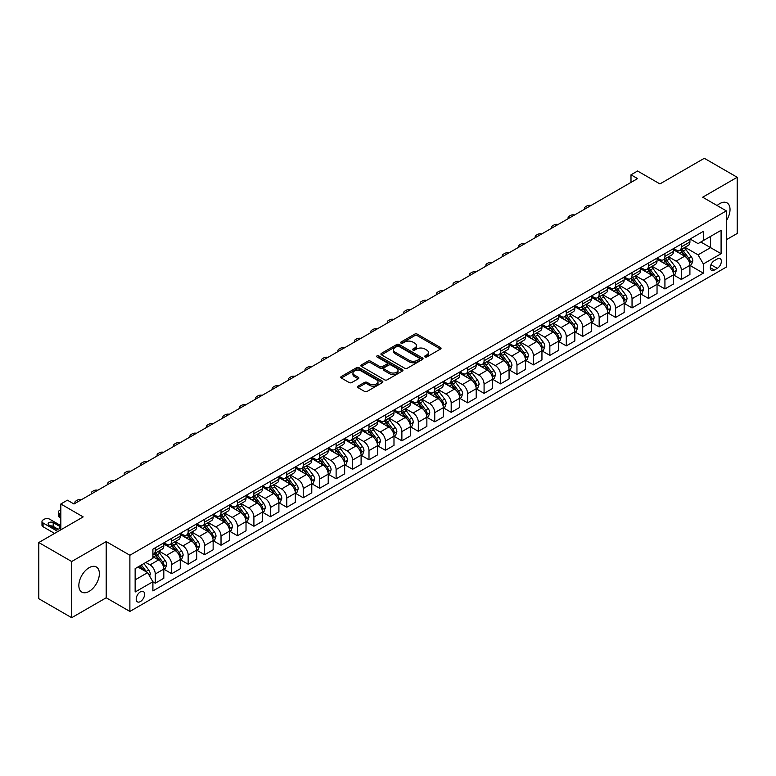 <?xml version="1.0" encoding="UTF-8"?>
<svg xmlns="http://www.w3.org/2000/svg" width="776" height="776" viewBox="0 0 776 776"><rect width="100%" height="100%" fill="white"/><g stroke="black" fill="none" stroke-linecap="round" stroke-linejoin="round"><path stroke-width="1.16" d="M424.996 356.96A1.28 0.737 0 0 0 426.8 356.96L440.516 349.045A1.824 1.057 0 0 0 441.059 348.298A1.824 1.057 0 0 0 440.516 347.551L417.284 334.136A1.824 1.057 0 0 0 414.704 334.136L400.979 342.061A1.28 0.737 0 0 0 400.61 342.575A1.28 0.737 0 0 0 400.979 343.099A1.28 0.737 0 0 0 402.792 343.099L404.568 342.08A5.839 3.376 0 0 1 412.832 342.08L414.762 343.196A5.839 3.376 0 0 1 416.479 345.582A5.839 3.376 0 0 1 414.762 347.968L412.987 348.987A1.28 0.737 0 0 0 412.619 349.51A1.28 0.737 0 0 0 412.987 350.034A1.28 0.737 0 0 0 414.801 350.034L416.576 349.006A5.839 3.376 0 0 1 424.831 349.006L426.771 350.121A5.839 3.376 0 0 1 428.478 352.508A5.839 3.376 0 0 1 426.771 354.894L424.996 355.922A1.28 0.737 0 0 0 424.618 356.446A1.28 0.737 0 0 0 424.996 356.96L424.996 355.922M89.104 591.39A14.511 8.381 120 0 0 98.591 578.605A14.511 8.381 120 0 0 96.36 566.984A14.511 8.381 120 0 0 89.104 567.702A14.511 8.381 120 0 0 79.627 580.487A14.511 8.381 120 0 0 81.858 592.107A14.511 8.381 120 0 0 89.104 591.39M726.346 220.733A14.511 8.381 120 0 0 727.025 202.875A14.511 8.381 120 0 0 719.769 203.593A14.511 8.381 120 0 0 717.102 205.543M140.407 601.565A5.956 3.434 120 0 0 144.287 596.327A5.956 3.434 120 0 0 143.376 591.554A5.956 3.434 120 0 0 140.407 591.846A5.956 3.434 120 0 0 136.518 597.093A5.956 3.434 120 0 0 137.43 601.866A5.956 3.434 120 0 0 140.407 601.565M358.027 386.167A1.824 1.057 0 0 0 357.493 386.914A1.824 1.057 0 0 0 358.027 387.651L364.545 391.414A1.824 1.057 0 0 0 367.126 391.414L382.364 382.626A1.824 1.057 0 0 0 382.898 381.879A1.824 1.057 0 0 0 382.364 381.132L359.123 367.717A1.824 1.057 0 0 0 356.543 367.717L341.304 376.515A1.824 1.057 0 0 0 340.771 377.252A1.824 1.057 0 0 0 341.304 377.999L349.181 382.549A1.824 1.057 0 0 0 351.761 382.549L358.279 378.785A1.824 1.057 0 0 0 358.813 378.038A1.824 1.057 0 0 0 358.279 377.291L354.38 375.041A4.879 2.823 0 0 1 352.944 373.043A4.879 2.823 0 0 1 355.961 370.443A4.879 2.823 0 0 1 361.286 371.054L376.583 379.881A4.879 2.823 0 0 1 378.009 381.879A4.879 2.823 0 0 1 375.002 384.479A4.879 2.823 0 0 1 369.677 383.868L367.126 382.403A1.824 1.057 0 0 0 364.545 382.403L358.027 386.167L358.027 387.651L364.545 383.916L364.545 382.403M726.346 239.736L737.2 233.469L737.2 177.277L704.317 158.294L659.93 183.922L637.571 171.011L630.995 174.813L637.571 178.606L73.982 503.993L67.405 500.19L60.829 503.993L60.829 529.814M71.683 561.514L71.683 617.706L106.205 597.772L106.205 541.58L71.683 561.514L38.8 542.531L83.187 516.903L60.829 503.993M106.205 541.58L129.883 555.247L726.346 210.878L726.346 267.07L129.883 611.439L129.883 555.247M737.2 177.277L702.678 197.211L726.346 210.878M404.694 368.241A1.824 1.057 0 0 0 407.274 368.241L422.513 359.443A1.824 1.057 0 0 0 423.046 358.696A1.824 1.057 0 0 0 422.513 357.949L399.271 344.534A1.824 1.057 0 0 0 396.691 344.534L381.452 353.332A1.824 1.057 0 0 0 380.919 354.079A1.824 1.057 0 0 0 381.452 354.816L404.694 368.241M377.514 357.241A1.28 0.737 0 0 1 378.814 357.416L378.814 355.903L402.434 369.541A1.824 1.057 0 0 1 402.967 370.288A1.824 1.057 0 0 1 402.434 371.035L387.205 379.833A1.824 1.057 0 0 1 384.615 379.833L361.383 366.408L361.383 364.924A1.824 1.057 0 0 0 360.85 365.671A1.824 1.057 0 0 0 361.383 366.408M361.383 364.924L367.902 361.16A1.824 1.057 0 0 1 370.482 361.16L379.91 366.602A1.824 1.057 0 0 0 382.49 366.602L386.817 364.099A1.824 1.057 0 0 0 387.35 363.352A1.824 1.057 0 0 0 386.817 362.605L377 356.941A1.28 0.737 0 0 1 376.632 356.426A1.28 0.737 0 0 1 377.417 355.738A1.28 0.737 0 0 1 378.814 355.903M71.683 617.706L38.8 598.723L38.8 542.531M717.276 258.951L714.376 260.62A5.762 3.327 120 0 0 710.612 265.702A5.762 3.327 120 0 0 711.495 270.32A5.762 3.327 120 0 0 714.376 270.038L717.276 268.36A5.762 3.327 120 0 0 721.04 263.287A5.762 3.327 120 0 0 720.157 258.66A5.762 3.327 120 0 0 717.276 258.951M690.116 239.018L698.07 243.606L703.328 240.57L703.328 231.384L152.901 549.175L152.901 558.361L135.14 568.614L135.14 592.001L152.901 581.748L152.901 590.934L703.328 273.152L703.328 263.956L698.07 254.848L684.995 247.301M703.328 240.57L721.088 230.317L721.088 253.703L703.328 263.956M106.205 597.772L129.883 611.439M630.995 174.813L630.995 182.409M700.835 242.015L710.564 247.631L710.564 236.399L721.088 230.317M698.07 254.848L710.564 247.631L721.088 253.703M135.14 579.847L147.634 572.639L137.905 567.013M152.901 581.825L155.268 583.193L155.268 574.007A7.44 4.297 -120 0 0 150.001 564.889L145.791 562.464M155.268 583.193L163.814 578.256L163.814 569.07A7.44 4.297 -120 0 0 158.556 559.952L152.901 556.693M164.008 569.254L171.709 573.697L171.709 564.511A7.44 4.297 -120 0 0 166.442 555.403L158.896 551.038M171.709 573.697L180.255 568.769L180.255 559.574A7.44 4.297 -120 0 0 174.998 550.465L163.814 544.005M180.449 559.768L188.151 564.21L188.151 555.024A7.44 4.297 -120 0 0 182.884 545.906L175.327 541.551M188.151 564.21L196.697 559.273L196.697 550.087A7.44 4.297 -120 0 0 191.439 540.969L180.255 534.518M196.891 550.271L204.592 554.714L204.592 545.528A7.44 4.297 -120 0 0 199.325 536.42L191.769 532.055M204.592 554.714L213.138 549.777L213.138 540.591A7.44 4.297 -120 0 0 207.881 531.482L196.697 525.022M213.332 540.785L221.024 545.227L221.024 536.032A7.44 4.297 -120 0 0 215.767 526.923L208.21 522.558M221.024 545.227L229.58 540.29L229.58 531.104A7.44 4.297 -120 0 0 224.312 521.986L213.138 515.536M229.774 531.288L237.466 535.731L237.466 526.545A7.44 4.297 -120 0 0 232.208 517.437L224.652 513.072M237.466 535.731L246.021 530.794L246.021 521.608A7.44 4.297 -120 0 0 240.754 512.5L229.58 506.039M246.215 521.802L253.907 526.244L253.907 517.049A7.44 4.297 -120 0 0 248.65 507.94L241.094 503.575M253.907 526.244L262.463 521.307L262.463 512.121A7.44 4.297 -120 0 0 257.195 503.003L246.021 496.553M262.657 512.305L270.349 516.748L270.349 507.562A7.44 4.297 -120 0 0 265.091 498.444L257.535 494.089M270.349 516.748L278.904 511.811L278.904 502.625A7.44 4.297 -120 0 0 273.637 493.517L262.463 487.056M279.098 502.819L286.79 507.262L286.79 498.066A7.44 4.297 -120 0 0 281.533 488.958L273.976 484.593M286.79 507.262L295.336 502.324L295.336 493.129A7.44 4.297 -120 0 0 290.079 484.02L278.904 477.57M295.54 493.323L303.232 497.765L303.232 488.579A7.44 4.297 -120 0 0 297.974 479.461L290.418 475.106M303.232 497.765L311.777 492.828L311.777 483.642A7.44 4.297 -120 0 0 306.52 474.524L295.336 468.074M311.981 483.826L319.673 488.269L319.673 479.083A7.44 4.297 -120 0 0 314.416 469.975L306.86 465.61M319.673 488.269L328.219 483.341L328.219 474.146A7.44 4.297 -120 0 0 322.962 465.037L311.777 458.587M328.423 474.34L336.115 478.782L336.115 469.596A7.44 4.297 -120 0 0 330.848 460.478L323.301 456.123M336.115 478.782L344.66 473.845L344.66 464.659A7.44 4.297 -120 0 0 339.403 455.541L328.219 449.091M344.864 464.843L352.556 469.286L352.556 460.1A7.44 4.297 -120 0 0 347.289 450.992L339.743 446.627M352.556 469.286L361.102 464.349L361.102 455.163A7.44 4.297 -120 0 0 355.845 446.055L344.66 439.594M361.296 455.357L368.998 459.799L368.998 450.613A7.44 4.297 -120 0 0 363.731 441.495L356.184 437.14M368.998 459.799L377.543 454.862L377.543 445.676A7.44 4.297 -120 0 0 372.286 436.558L361.102 430.108M377.737 445.86L385.439 450.303L385.439 441.117A7.44 4.297 -120 0 0 380.172 432.009L372.616 427.644M385.439 450.303L393.985 445.366L393.985 436.18A7.44 4.297 -120 0 0 388.727 427.072L377.543 420.611M394.179 436.374L401.881 440.816L401.881 431.621A7.44 4.297 -120 0 0 396.614 422.513L389.057 418.148M401.881 440.816L410.426 435.879L410.426 426.693A7.44 4.297 -120 0 0 405.159 417.575L393.985 411.125M410.62 426.878L418.312 431.32L418.312 422.134A7.44 4.297 -120 0 0 413.055 413.016L405.499 408.661M418.312 431.32L426.868 426.383L426.868 417.197A7.44 4.297 -120 0 0 421.601 408.089L410.426 401.628M427.062 417.391L434.754 421.834L434.754 412.638A7.44 4.297 -120 0 0 429.497 403.53L421.94 399.165M434.754 421.834L443.309 416.896L443.309 407.701A7.44 4.297 -120 0 0 438.042 398.592L426.868 392.142M443.503 407.895L451.195 412.337L451.195 403.151A7.44 4.297 -120 0 0 445.938 394.033L438.382 389.678M451.195 412.337L459.751 407.4L459.751 398.214A7.44 4.297 -120 0 0 454.484 389.106L443.309 382.646M459.945 398.408L467.637 402.841L467.637 393.655A7.44 4.297 -120 0 0 462.38 384.547L454.823 380.182M467.637 402.841L476.192 397.913L476.192 388.718A7.44 4.297 -120 0 0 470.925 379.61L459.751 373.159M476.386 388.912L484.079 393.354L484.079 384.168A7.44 4.297 -120 0 0 478.821 375.05L471.265 370.695M484.079 393.354L492.624 388.417L492.624 379.231A7.44 4.297 -120 0 0 487.367 370.113L476.192 363.663M492.828 379.415L500.52 383.858L500.52 374.672A7.44 4.297 -120 0 0 495.263 365.564L487.706 361.199M500.52 383.858L509.066 378.93L509.066 369.735A7.44 4.297 -120 0 0 503.808 360.627L492.624 354.166M509.269 369.929L516.962 374.371L516.962 365.186A7.44 4.297 -120 0 0 511.704 356.068L504.148 351.712M516.962 374.371L525.507 369.434L525.507 360.248A7.44 4.297 -120 0 0 520.25 351.13L509.066 344.68M525.711 360.433L533.403 364.875L533.403 355.689A7.44 4.297 -120 0 0 528.136 346.581L520.589 342.216M533.403 364.875L541.949 359.938L541.949 350.752A7.44 4.297 -120 0 0 536.691 341.644L525.507 335.183M542.152 350.946L549.845 355.389L549.845 346.193A7.44 4.297 -120 0 0 544.577 337.085L537.031 332.72M549.845 355.389L558.39 350.451L558.39 341.265A7.44 4.297 -120 0 0 553.133 332.147L541.949 325.697M558.584 341.45L566.286 345.892L566.286 336.706A7.44 4.297 -120 0 0 561.019 327.598L553.472 323.233M566.286 345.892L574.832 340.955L574.832 331.769A7.44 4.297 -120 0 0 569.574 322.661L558.39 316.201M575.026 331.963L582.727 336.406L582.727 327.21A7.44 4.297 -120 0 0 577.46 318.102L569.904 313.737M582.727 336.406L591.273 331.468L591.273 322.282A7.44 4.297 -120 0 0 586.016 313.165L574.832 306.714M591.467 322.467L599.159 326.909L599.159 317.724A7.44 4.297 -120 0 0 593.902 308.605L586.346 304.25M599.159 326.909L607.715 321.972L607.715 312.786A7.44 4.297 -120 0 0 602.448 303.678L591.273 297.218M607.909 312.98L615.601 317.423L615.601 308.227A7.44 4.297 -120 0 0 610.343 299.119L602.787 294.754M615.601 317.423L624.156 312.485L624.156 303.29A7.44 4.297 -120 0 0 618.889 294.182L607.715 287.731M624.35 303.484L632.042 307.926L632.042 298.741A7.44 4.297 -120 0 0 626.785 289.623L619.229 285.267M632.042 307.926L640.598 302.989L640.598 293.803A7.44 4.297 -120 0 0 635.331 284.685L624.156 278.235M640.792 293.988L648.484 298.43L648.484 289.244A7.44 4.297 -120 0 0 643.226 280.136L635.67 275.771M648.484 298.43L657.039 293.503L657.039 284.307A7.44 4.297 -120 0 0 651.772 275.199L640.598 268.748M657.233 284.501L664.925 288.944L664.925 279.758A7.44 4.297 -120 0 0 659.668 270.64L652.112 266.284M664.925 288.944L673.481 284.006L673.481 274.82A7.44 4.297 -120 0 0 668.214 265.702L657.039 259.252M673.675 275.005L681.367 279.447L681.367 270.261A7.44 4.297 -120 0 0 676.109 261.153L668.553 256.788M681.367 279.447L689.913 274.51L689.913 265.324A7.44 4.297 -120 0 0 684.655 256.216L673.481 249.756M673.675 248.504L676.109 249.911A7.44 4.297 -120 0 0 679.825 250.279A7.44 4.297 -120 0 0 681.367 246.875L681.367 244.062M657.233 258.001L659.668 259.407A7.44 4.297 -120 0 0 663.383 259.776A7.44 4.297 -120 0 0 664.925 256.361L664.925 253.558M640.792 267.487L643.226 268.894A7.44 4.297 -120 0 0 646.942 269.262A7.44 4.297 -120 0 0 648.484 265.858L648.484 263.045M624.35 276.983L626.785 278.39A7.44 4.297 -120 0 0 630.5 278.759A7.44 4.297 -120 0 0 632.042 275.354L632.042 272.541M607.909 286.47L610.343 287.877A7.44 4.297 -120 0 0 614.068 288.245A7.44 4.297 -120 0 0 615.601 284.84L615.601 282.027M591.467 295.966L593.902 297.373A7.44 4.297 -120 0 0 597.627 297.741A7.44 4.297 -120 0 0 599.159 294.337L599.159 291.524M575.026 305.463L577.46 306.86A7.44 4.297 -120 0 0 581.185 307.228A7.44 4.297 -120 0 0 582.727 303.823L582.727 301.02M558.584 314.949L561.019 316.356A7.44 4.297 -120 0 0 564.744 316.724A7.44 4.297 -120 0 0 566.286 313.32L566.286 310.507M542.152 324.446L544.577 325.842A7.44 4.297 -120 0 0 548.302 326.211A7.44 4.297 -120 0 0 549.845 322.806L549.845 320.003M525.711 333.932L528.136 335.339A7.44 4.297 -120 0 0 531.861 335.707A7.44 4.297 -120 0 0 533.403 332.303L533.403 329.49M509.269 343.428L511.704 344.835A7.44 4.297 -120 0 0 515.419 345.204A7.44 4.297 -120 0 0 516.962 341.789L516.962 338.986M492.828 352.915L495.263 354.322A7.44 4.297 -120 0 0 498.978 354.69A7.44 4.297 -120 0 0 500.52 351.285L500.52 348.472M476.386 362.411L478.821 363.818A7.44 4.297 -120 0 0 482.536 364.186A7.44 4.297 -120 0 0 484.079 360.782L484.079 357.969M459.945 371.898L462.38 373.305A7.44 4.297 -120 0 0 466.095 373.673A7.44 4.297 -120 0 0 467.637 370.268L467.637 367.455M443.503 381.394L445.938 382.801A7.44 4.297 -120 0 0 449.653 383.169A7.44 4.297 -120 0 0 451.195 379.765L451.195 376.952M427.062 390.881L429.497 392.287A7.44 4.297 -120 0 0 433.212 392.656A7.44 4.297 -120 0 0 434.754 389.251L434.754 386.438M410.62 400.377L413.055 401.784A7.44 4.297 -120 0 0 416.78 402.152A7.44 4.297 -120 0 0 418.312 398.748L418.312 395.935M394.179 409.873L396.614 411.27A7.44 4.297 -120 0 0 400.338 411.639A7.44 4.297 -120 0 0 401.881 408.234L401.881 405.431M377.737 419.36L380.172 420.767A7.44 4.297 -120 0 0 383.897 421.135A7.44 4.297 -120 0 0 385.439 417.73L385.439 414.917M361.296 428.856L363.731 430.253A7.44 4.297 -120 0 0 367.455 430.622A7.44 4.297 -120 0 0 368.998 427.217L368.998 424.414M344.864 438.343L347.289 439.75A7.44 4.297 -120 0 0 351.014 440.118A7.44 4.297 -120 0 0 352.556 436.713L352.556 433.9M328.423 447.839L330.848 449.246A7.44 4.297 -120 0 0 334.572 449.614A7.44 4.297 -120 0 0 336.115 446.2L336.115 443.397M311.981 457.326L314.416 458.732A7.44 4.297 -120 0 0 318.131 459.101A7.44 4.297 -120 0 0 319.673 455.696L319.673 452.883M295.54 466.822L297.974 468.229A7.44 4.297 -120 0 0 301.689 468.597A7.44 4.297 -120 0 0 303.232 465.193L303.232 462.38M279.098 476.309L281.533 477.715A7.44 4.297 -120 0 0 285.248 478.084A7.44 4.297 -120 0 0 286.79 474.679L286.79 471.866M262.657 485.805L265.091 487.212A7.44 4.297 -120 0 0 268.806 487.58A7.44 4.297 -120 0 0 270.349 484.175L270.349 481.363M246.215 495.301L248.65 496.698A7.44 4.297 -120 0 0 252.365 497.067A7.44 4.297 -120 0 0 253.907 493.662L253.907 490.859M229.774 504.788L232.208 506.195A7.44 4.297 -120 0 0 235.923 506.563A7.44 4.297 -120 0 0 237.466 503.158L237.466 500.345M213.332 514.284L215.767 515.681A7.44 4.297 -120 0 0 219.492 516.05A7.44 4.297 -120 0 0 221.024 512.645L221.024 509.842M196.891 523.771L199.325 525.177A7.44 4.297 -120 0 0 203.05 525.546A7.44 4.297 -120 0 0 204.592 522.141L204.592 519.328M180.449 533.267L182.884 534.674A7.44 4.297 -120 0 0 186.609 535.042A7.44 4.297 -120 0 0 188.151 531.628L188.151 528.825M164.008 542.754L166.442 544.16A7.44 4.297 -120 0 0 170.167 544.529A7.44 4.297 -120 0 0 171.709 541.124L171.709 538.311M690.116 265.518L703.328 273.152M679.825 250.279L688.38 245.342A7.44 4.297 -120 0 0 689.913 241.937L689.913 239.124M663.383 259.776L671.938 254.838A7.44 4.297 -120 0 0 673.481 251.434L673.481 248.621M646.942 269.262L655.497 264.325A7.44 4.297 -120 0 0 657.039 260.92L657.039 258.107M630.5 278.759L639.055 273.821A7.44 4.297 -120 0 0 640.598 270.417L640.598 267.604M614.068 288.245L622.614 283.308A7.44 4.297 -120 0 0 624.156 279.903L624.156 277.1M597.627 297.741L606.172 292.804A7.44 4.297 -120 0 0 607.715 289.399L607.715 286.587M581.185 307.228L589.731 302.291A7.44 4.297 -120 0 0 591.273 298.886L591.273 296.083M564.744 316.724L573.289 311.787A7.44 4.297 -120 0 0 574.832 308.382L574.832 305.569M548.302 326.211L556.848 321.283A7.44 4.297 -120 0 0 558.39 317.869L558.39 315.066M531.861 335.707L540.406 330.77A7.44 4.297 -120 0 0 541.949 327.365L541.949 324.552M515.419 345.204L523.965 340.266A7.44 4.297 -120 0 0 525.507 336.862L525.507 334.049M498.978 354.69L507.523 349.753A7.44 4.297 -120 0 0 509.066 346.348L509.066 343.535M482.536 364.186L491.092 359.249A7.44 4.297 -120 0 0 492.624 355.845L492.624 353.031M466.095 373.673L474.65 368.736A7.44 4.297 -120 0 0 476.192 365.331L476.192 362.528M449.653 383.169L458.209 378.232A7.44 4.297 -120 0 0 459.751 374.827L459.751 372.014M433.212 392.656L441.767 387.719A7.44 4.297 -120 0 0 443.309 384.314L443.309 381.511M416.78 402.152L425.326 397.215A7.44 4.297 -120 0 0 426.868 393.81L426.868 390.997M400.338 411.639L408.884 406.711A7.44 4.297 -120 0 0 410.426 403.297L410.426 400.494M383.897 421.135L392.443 416.198A7.44 4.297 -120 0 0 393.985 412.793L393.985 409.98M367.455 430.622L376.001 425.694A7.44 4.297 -120 0 0 377.543 422.29L377.543 419.476M351.014 440.118L359.56 435.181A7.44 4.297 -120 0 0 361.102 431.776L361.102 428.963M334.572 449.614L343.118 444.677A7.44 4.297 -120 0 0 344.66 441.272L344.66 438.459M318.131 459.101L326.677 454.164A7.44 4.297 -120 0 0 328.219 450.759L328.219 447.946M301.689 468.597L310.245 463.66A7.44 4.297 -120 0 0 311.777 460.255L311.777 457.442M285.248 478.084L293.803 473.147A7.44 4.297 -120 0 0 295.336 469.742L295.336 466.939M268.806 487.58L277.362 482.643A7.44 4.297 -120 0 0 278.904 479.238L278.904 476.425M252.365 497.067L260.92 492.13A7.44 4.297 -120 0 0 262.463 488.725L262.463 485.921M235.923 506.563L244.479 501.626A7.44 4.297 -120 0 0 246.021 498.221L246.021 495.408M219.492 516.05L228.037 511.122A7.44 4.297 -120 0 0 229.58 507.708L229.58 504.904M203.05 525.546L211.596 520.609A7.44 4.297 -120 0 0 213.138 517.204L213.138 514.391M186.609 535.042L195.154 530.105A7.44 4.297 -120 0 0 196.697 526.7L196.697 523.887M170.167 544.529L178.713 539.592A7.44 4.297 -120 0 0 180.255 536.187L180.255 533.374M152.901 554.326A7.44 4.297 -120 0 0 153.726 554.025L162.271 549.088A7.44 4.297 -120 0 0 163.814 545.683L163.814 542.87M153.726 554.025A7.44 4.297 -120 0 0 155.268 550.62L155.268 547.808M147.634 572.639L152.901 581.748M425.51 357.144L426.771 356.417A5.839 3.376 0 0 0 428.478 354.031L428.478 352.508M416.479 345.582L416.479 347.095A5.839 3.376 0 0 1 414.762 349.481L413.501 350.209M440.496 349.055L417.284 335.659A1.824 1.057 0 0 0 414.704 335.659L401.493 343.283M422.483 359.453L399.271 346.057A1.824 1.057 0 0 0 396.691 346.057L381.482 354.836M419.282 359.22A1.28 0.737 0 0 0 419.661 358.696A1.28 0.737 0 0 0 419.282 358.173L398.883 346.397A1.28 0.737 0 0 0 397.079 346.397L395.207 347.483A5.839 3.376 0 0 0 393.49 349.869A5.839 3.376 0 0 0 395.207 352.246L409.146 360.297A5.839 3.376 0 0 0 417.41 360.297L419.282 359.22L419.282 360.733A1.28 0.737 0 0 0 419.661 360.219L419.661 358.696M393.49 349.869L393.49 351.382A5.839 3.376 0 0 0 395.207 353.769L395.207 352.246M419.282 360.733L417.41 361.82A5.839 3.376 0 0 1 409.146 361.82L395.207 353.769M361.403 366.427L367.902 362.673L367.902 361.16M387.35 363.352L387.35 364.875A1.824 1.057 0 0 1 386.817 365.622L382.49 368.115A1.824 1.057 0 0 1 379.91 368.115L370.482 362.673A1.824 1.057 0 0 0 367.902 362.673M378.814 357.416L402.414 371.044M389.688 372.247A4.879 2.823 0 0 0 395.013 372.858A4.879 2.823 0 0 0 398.02 370.249A4.879 2.823 0 0 0 396.594 368.26L391.201 365.147A1.824 1.057 0 0 0 388.621 365.147L384.295 367.64A1.824 1.057 0 0 0 383.761 368.387A1.824 1.057 0 0 0 384.295 369.134L389.688 372.247L389.688 373.76A4.879 2.823 0 0 0 395.013 374.371A4.879 2.823 0 0 0 398.02 371.772L398.02 370.249M383.761 368.387L383.761 369.91A1.824 1.057 0 0 0 384.295 370.647L384.295 369.134M389.688 373.76L384.295 370.647M378.009 381.879L378.009 383.392A4.879 2.823 0 0 1 375.002 386.002A4.879 2.823 0 0 1 369.677 385.391L367.126 383.916A1.824 1.057 0 0 0 364.545 383.916M352.944 373.043L352.944 374.565A4.879 2.823 0 0 0 354.38 376.554L354.38 375.041M358.279 377.291L358.279 378.785L354.38 376.554M382.335 382.636L359.123 369.23A1.824 1.057 0 0 0 356.543 369.23L341.333 378.019M689.913 265.635L691.494 264.723L692.813 260.92A4.928 2.842 -120 0 0 691.241 256.72L685.858 249.552A14.23 8.216 -120 0 0 684.306 247.689M678.961 252.927A14.23 8.216 -120 0 0 676.051 249.882M689.466 262.608L690.145 261.134A4.928 2.842 -120 0 0 688.739 258.165L683.365 250.997A14.23 8.216 -120 0 0 681.813 249.135M680.484 249.901A11.815 6.819 60 0 1 682.424 252.103L686.973 258.175M680.232 250.047A14.23 8.216 60 0 1 681.784 251.909L685.353 256.672M591.011 205.485A3.725 2.144 -0 0 0 586.928 205.941L585.618 206.707A3.725 2.144 -0 0 0 584.532 208.22A3.725 2.144 -0 0 0 584.823 209.064M673.481 275.121L675.052 274.209L676.371 270.417A4.928 2.842 -120 0 0 674.8 266.216L669.426 259.038A14.23 8.216 -120 0 0 667.864 257.186M662.52 262.424A14.23 8.216 -120 0 0 659.61 259.368M673.025 272.104L673.704 270.62A4.928 2.842 -120 0 0 672.297 267.662L666.923 260.484A14.23 8.216 -120 0 0 665.371 258.621M664.043 259.388A11.815 6.819 60 0 1 665.983 261.599L670.532 267.662M663.79 259.533A14.23 8.216 60 0 1 665.342 261.396L668.922 266.168M574.57 214.981A3.725 2.144 -0 0 0 570.496 215.437L569.177 216.194A3.725 2.144 -0 0 0 568.09 217.716A3.725 2.144 -0 0 0 568.381 218.551M657.039 284.617L658.611 283.706L659.93 279.903A4.928 2.842 -120 0 0 658.358 275.713L652.985 268.535A14.23 8.216 -120 0 0 651.433 266.672M646.088 271.91A14.23 8.216 -120 0 0 643.168 268.865M656.583 281.591L657.272 280.117A4.928 2.842 -120 0 0 655.856 277.148L650.482 269.98A14.23 8.216 -120 0 0 648.93 268.118M647.601 268.884A11.815 6.819 60 0 1 649.541 271.086L654.09 277.158M647.349 269.03A14.23 8.216 60 0 1 648.901 270.892L652.48 275.655M558.128 224.468A3.725 2.144 -0 0 0 554.054 224.933L552.735 225.69A3.725 2.144 -0 0 0 551.649 227.203A3.725 2.144 -0 0 0 551.94 228.047M640.598 294.104L642.169 293.192L643.488 289.399A4.928 2.842 -120 0 0 641.917 285.199L636.543 278.031A14.23 8.216 -120 0 0 634.991 276.169M629.646 281.407A14.23 8.216 -120 0 0 626.727 278.351M640.142 291.087L640.83 289.603A4.928 2.842 -120 0 0 639.414 286.645L634.04 279.467A14.23 8.216 -120 0 0 632.488 277.614M631.169 278.371A11.815 6.819 60 0 1 633.1 280.582L637.649 286.645M630.907 278.526A14.23 8.216 60 0 1 632.459 280.379L636.039 285.151M541.697 233.964A3.725 2.144 -0 0 0 537.613 234.42L536.294 235.176A3.725 2.144 -0 0 0 535.207 236.699A3.725 2.144 -0 0 0 535.498 237.534M624.156 303.6L625.728 302.688L627.047 298.886A4.928 2.842 -120 0 0 625.475 294.696L620.102 287.518A14.23 8.216 -120 0 0 618.55 285.655M613.205 290.893A14.23 8.216 -120 0 0 610.285 287.847M623.7 300.584L624.389 299.1A4.928 2.842 -120 0 0 622.973 296.131L617.599 288.963A14.23 8.216 -120 0 0 616.047 287.101M614.728 287.867A11.815 6.819 60 0 1 616.658 290.069L621.207 296.141M614.466 288.012A14.23 8.216 60 0 1 616.018 289.875L619.597 294.637M525.255 243.451A3.725 2.144 -0 0 0 521.171 243.916L519.852 244.673A3.725 2.144 -0 0 0 518.766 246.186A3.725 2.144 -0 0 0 519.057 247.03M607.715 313.087L609.296 312.175L610.605 308.382A4.928 2.842 -120 0 0 609.034 304.182L603.66 297.014A14.23 8.216 -120 0 0 602.108 295.152M596.763 300.39A14.23 8.216 -120 0 0 593.853 297.344M607.268 310.07L607.947 308.596A4.928 2.842 -120 0 0 606.531 305.628L601.158 298.45A14.23 8.216 -120 0 0 599.606 296.597M598.286 297.353A11.815 6.819 60 0 1 600.226 299.565L604.766 305.637M598.024 297.509A14.23 8.216 60 0 1 599.586 299.361L603.156 304.134M508.813 252.947A3.725 2.144 -0 0 0 504.73 253.403L503.411 254.159A3.725 2.144 -0 0 0 502.324 255.682A3.725 2.144 -0 0 0 502.615 256.517M591.273 322.583L592.854 321.671L594.164 317.869A4.928 2.842 -120 0 0 592.592 313.679L587.219 306.501A14.23 8.216 -120 0 0 585.667 304.638M580.322 309.876A14.23 8.216 -120 0 0 577.412 306.83M590.827 319.566L591.506 318.082A4.928 2.842 -120 0 0 590.09 315.114L584.716 307.946A14.23 8.216 -120 0 0 583.164 306.084M581.845 306.85A11.815 6.819 60 0 1 583.785 309.052L588.334 315.124M581.593 306.995A14.23 8.216 60 0 1 583.145 308.858L586.714 313.63M492.372 262.433A3.725 2.144 -0 0 0 488.288 262.899L486.969 263.656A3.725 2.144 -0 0 0 485.883 265.179A3.725 2.144 -0 0 0 486.174 266.013M574.832 332.07L576.413 331.158L577.722 327.365A4.928 2.842 -120 0 0 576.151 323.165L570.777 315.997A14.23 8.216 -120 0 0 569.225 314.135M563.88 319.373A14.23 8.216 -120 0 0 560.97 316.327M574.385 329.053L575.064 327.579A4.928 2.842 -120 0 0 573.648 324.61L568.274 317.433A14.23 8.216 -120 0 0 566.722 315.58M565.403 316.346A11.815 6.819 60 0 1 567.343 318.548L571.893 324.62M565.151 316.492A14.23 8.216 60 0 1 566.703 318.344L570.273 323.117M475.93 271.93A3.725 2.144 -0 0 0 471.847 272.386L470.528 273.152A3.725 2.144 -0 0 0 469.441 274.665A3.725 2.144 -0 0 0 469.742 275.509M558.39 341.566L559.971 340.654L561.281 336.862A4.928 2.842 -120 0 0 559.709 332.661L554.336 325.483A14.23 8.216 -120 0 0 552.784 323.631M547.439 328.869A14.23 8.216 -120 0 0 544.529 325.813M557.944 338.549L558.623 337.065A4.928 2.842 -120 0 0 557.216 334.107L551.843 326.929A14.23 8.216 -120 0 0 550.281 325.066M548.962 325.833A11.815 6.819 60 0 1 550.902 328.035L555.451 334.107M548.71 325.978A14.23 8.216 60 0 1 550.262 327.841L553.831 332.613M459.489 281.426A3.725 2.144 -0 0 0 455.405 281.882L454.096 282.639A3.725 2.144 -0 0 0 453 284.161A3.725 2.144 -0 0 0 453.3 284.996M541.949 351.062L543.53 350.151L544.839 346.348A4.928 2.842 -120 0 0 543.268 342.148L537.894 334.98A14.23 8.216 -120 0 0 536.342 333.117M530.997 338.355A14.23 8.216 -120 0 0 528.087 335.31M541.502 348.036L542.182 346.562A4.928 2.842 -120 0 0 540.775 343.593L535.401 336.425A14.23 8.216 -120 0 0 533.849 334.563M532.52 335.329A11.815 6.819 60 0 1 534.46 337.531L539.01 343.603M532.268 335.475A14.23 8.216 60 0 1 533.82 337.337L537.39 342.1M443.048 290.913A3.725 2.144 -0 0 0 438.964 291.369L437.654 292.135A3.725 2.144 -0 0 0 436.558 293.648A3.725 2.144 -0 0 0 436.859 294.492M525.507 360.549L527.088 359.637L528.408 355.845A4.928 2.842 -120 0 0 526.826 351.644L521.453 344.466A14.23 8.216 -120 0 0 519.901 342.614M514.556 347.852A14.23 8.216 -120 0 0 511.646 344.796M525.061 357.532L525.74 356.048A4.928 2.842 -120 0 0 524.333 353.09L518.96 345.912A14.23 8.216 -120 0 0 517.408 344.049M516.079 344.816A11.815 6.819 60 0 1 518.019 347.017L522.568 353.09M515.827 344.961A14.23 8.216 60 0 1 517.379 346.824L520.948 351.596M426.606 300.409A3.725 2.144 -0 0 0 422.522 300.865L421.213 301.621A3.725 2.144 -0 0 0 420.117 303.144A3.725 2.144 -0 0 0 420.417 303.979M509.066 370.045L510.647 369.134L511.966 365.331A4.928 2.842 -120 0 0 510.385 361.131L505.011 353.963A14.23 8.216 -120 0 0 503.459 352.1M498.114 357.338A14.23 8.216 -120 0 0 495.204 354.293M508.62 367.019L509.298 365.545A4.928 2.842 -120 0 0 507.892 362.576L502.518 355.408A14.23 8.216 -120 0 0 500.966 353.546M499.637 354.312A11.815 6.819 60 0 1 501.577 356.514L506.127 362.586M499.385 354.457A14.23 8.216 60 0 1 500.937 356.32L504.507 361.082M410.165 309.896A3.725 2.144 -0 0 0 406.081 310.351L404.771 311.118A3.725 2.144 -0 0 0 403.675 312.631A3.725 2.144 -0 0 0 403.976 313.475M492.624 379.532L494.205 378.62L495.524 374.827A4.928 2.842 -120 0 0 493.953 370.627L488.57 363.449A14.23 8.216 -120 0 0 487.018 361.597M481.673 366.835A14.23 8.216 -120 0 0 478.763 363.779M492.178 376.515L492.857 375.031A4.928 2.842 -120 0 0 491.45 372.073L486.077 364.895A14.23 8.216 -120 0 0 484.525 363.042M483.196 363.798A11.815 6.819 60 0 1 485.136 366.01L489.685 372.073M482.944 363.944A14.23 8.216 60 0 1 484.496 365.806L488.065 370.579M393.723 319.392A3.725 2.144 -0 0 0 389.639 319.848L388.33 320.604A3.725 2.144 -0 0 0 387.243 322.127A3.725 2.144 -0 0 0 387.534 322.962M476.192 389.028L477.764 388.116L479.083 384.314A4.928 2.842 -120 0 0 477.512 380.124L472.138 372.946A14.23 8.216 -120 0 0 470.586 371.083M465.241 376.321A14.23 8.216 -120 0 0 462.321 373.275M475.736 386.002L476.415 384.527A4.928 2.842 -120 0 0 475.009 381.559L469.635 374.391A14.23 8.216 -120 0 0 468.083 372.529M466.754 373.295A11.815 6.819 60 0 1 468.694 375.497L473.244 381.569M466.502 373.44A14.23 8.216 60 0 1 468.054 375.303L471.633 380.065M377.281 328.878A3.725 2.144 -0 0 0 373.207 329.344L371.888 330.101A3.725 2.144 -0 0 0 370.802 331.614A3.725 2.144 -0 0 0 371.093 332.458M459.751 398.515L461.322 397.603L462.641 393.81A4.928 2.842 -120 0 0 461.07 389.61L455.696 382.442A14.23 8.216 -120 0 0 454.144 380.579M448.8 385.817A14.23 8.216 -120 0 0 445.88 382.772M459.295 395.498L459.984 394.024A4.928 2.842 -120 0 0 458.567 391.055L453.194 383.877A14.23 8.216 -120 0 0 451.642 382.025M450.313 382.781A11.815 6.819 60 0 1 452.253 384.993L456.802 391.065M450.061 382.937A14.23 8.216 60 0 1 451.613 384.789L455.192 389.562M360.84 338.375A3.725 2.144 -0 0 0 356.766 338.831L355.447 339.587A3.725 2.144 -0 0 0 354.36 341.11A3.725 2.144 -0 0 0 354.651 341.944M443.309 408.011L444.881 407.099L446.2 403.297A4.928 2.842 -120 0 0 444.629 399.106L439.255 391.928A14.23 8.216 -120 0 0 437.703 390.066M432.358 395.304A14.23 8.216 -120 0 0 429.438 392.258M442.853 404.994L443.542 403.51A4.928 2.842 -120 0 0 442.126 400.542L436.752 393.374A14.23 8.216 -120 0 0 435.2 391.511M433.881 392.278A11.815 6.819 60 0 1 435.811 394.48L440.361 400.552M433.619 392.423A14.23 8.216 60 0 1 435.171 394.286L438.75 399.048M344.408 347.861A3.725 2.144 -0 0 0 340.325 348.327L339.005 349.084A3.725 2.144 -0 0 0 337.919 350.606A3.725 2.144 -0 0 0 338.21 351.441M426.868 417.498L428.439 416.586L429.759 412.793A4.928 2.842 -120 0 0 428.187 408.593L422.813 401.425A14.23 8.216 -120 0 0 421.261 399.562M415.917 404.8A14.23 8.216 -120 0 0 412.997 401.755M426.412 414.481L427.101 413.007A4.928 2.842 -120 0 0 425.685 410.038L420.311 402.86A14.23 8.216 -120 0 0 418.759 401.008M417.44 401.774A11.815 6.819 60 0 1 419.38 403.976L423.919 410.048M417.178 401.92A14.23 8.216 60 0 1 418.73 403.772L422.309 408.545M327.967 357.358A3.725 2.144 -0 0 0 323.883 357.814L322.564 358.58A3.725 2.144 -0 0 0 321.477 360.093A3.725 2.144 -0 0 0 321.768 360.927M410.426 426.994L412.007 426.082L413.317 422.29A4.928 2.842 -120 0 0 411.746 418.089L406.372 410.911A14.23 8.216 -120 0 0 404.82 409.059M399.475 414.287A14.23 8.216 -120 0 0 396.565 411.241M409.98 423.977L410.659 422.493A4.928 2.842 -120 0 0 409.243 419.535L403.869 412.357A14.23 8.216 -120 0 0 402.317 410.494M400.998 411.261A11.815 6.819 60 0 1 402.938 413.462L407.478 419.535M400.746 411.406A14.23 8.216 60 0 1 402.298 413.269L405.867 418.041M311.525 366.844A3.725 2.144 -0 0 0 307.441 367.31L306.122 368.066A3.725 2.144 -0 0 0 305.036 369.589A3.725 2.144 -0 0 0 305.327 370.424M393.985 436.481L395.566 435.579L396.875 431.776A4.928 2.842 -120 0 0 395.304 427.576L389.93 420.408A14.23 8.216 -120 0 0 388.378 418.545M383.034 423.783A14.23 8.216 -120 0 0 380.124 420.738M393.539 433.464L394.218 431.99A4.928 2.842 -120 0 0 392.801 429.021L387.428 421.853A14.23 8.216 -120 0 0 385.876 419.991M384.556 420.757A11.815 6.819 60 0 1 386.496 422.959L391.046 429.031M384.304 420.902A14.23 8.216 60 0 1 385.856 422.755L389.426 427.527M295.084 376.341A3.725 2.144 -0 0 0 291 376.796L289.681 377.563A3.725 2.144 -0 0 0 288.594 379.076A3.725 2.144 -0 0 0 288.885 379.92M377.543 445.977L379.125 445.065L380.434 441.272A4.928 2.842 -120 0 0 378.863 437.072L373.489 429.894A14.23 8.216 -120 0 0 371.937 428.042M366.592 433.28A14.23 8.216 -120 0 0 363.682 430.224M377.097 442.96L377.776 441.476A4.928 2.842 -120 0 0 376.36 438.518L370.986 431.34A14.23 8.216 -120 0 0 369.434 429.477M368.115 430.243A11.815 6.819 60 0 1 370.055 432.445L374.604 438.518M367.863 430.389A14.23 8.216 60 0 1 369.415 432.251L372.984 437.024M278.642 385.837A3.725 2.144 -0 0 0 274.558 386.293L273.239 387.049A3.725 2.144 -0 0 0 272.153 388.572A3.725 2.144 -0 0 0 272.454 389.406M361.102 455.473L362.683 454.561L363.993 450.759A4.928 2.842 -120 0 0 362.421 446.559L357.047 439.391A14.23 8.216 -120 0 0 355.495 437.528M350.151 442.766A14.23 8.216 -120 0 0 347.241 439.72M360.656 452.447L361.335 450.972A4.928 2.842 -120 0 0 359.928 448.004L354.554 440.836A14.23 8.216 -120 0 0 352.993 438.974M351.673 439.74A11.815 6.819 60 0 1 353.613 441.942L358.163 448.014M351.421 439.885A14.23 8.216 60 0 1 352.973 441.748L356.543 446.51M262.201 395.324A3.725 2.144 -0 0 0 258.117 395.779L256.808 396.546A3.725 2.144 -0 0 0 255.711 398.059A3.725 2.144 -0 0 0 256.012 398.903M344.66 464.96L346.241 464.048L347.551 460.255A4.928 2.842 -120 0 0 345.98 456.055L340.606 448.877A14.23 8.216 -120 0 0 339.054 447.024M333.709 452.262A14.23 8.216 -120 0 0 330.799 449.207M344.214 461.943L344.893 460.459A4.928 2.842 -120 0 0 343.487 457.5L338.113 450.322A14.23 8.216 -120 0 0 336.561 448.46M335.232 449.226A11.815 6.819 60 0 1 337.172 451.438L341.721 457.5M334.98 449.372A14.23 8.216 60 0 1 336.532 451.234L340.101 456.007M245.759 404.82A3.725 2.144 -0 0 0 241.675 405.276L240.366 406.032A3.725 2.144 -0 0 0 239.27 407.555A3.725 2.144 -0 0 0 239.571 408.389M328.219 474.456L329.8 473.544L331.119 469.742A4.928 2.842 -120 0 0 329.538 465.551L324.164 458.373A14.23 8.216 -120 0 0 322.612 456.511M317.268 461.749A14.23 8.216 -120 0 0 314.358 458.703M327.773 471.43L328.452 469.955A4.928 2.842 -120 0 0 327.045 466.987L321.671 459.819A14.23 8.216 -120 0 0 320.119 457.956M318.79 458.723A11.815 6.819 60 0 1 320.73 460.925L325.28 466.997M318.538 458.868A14.23 8.216 60 0 1 320.09 460.731L323.66 465.493M229.318 414.306A3.725 2.144 -0 0 0 225.234 414.772L223.924 415.529A3.725 2.144 -0 0 0 222.828 417.042A3.725 2.144 -0 0 0 223.129 417.886M311.777 483.943L313.358 483.031L314.678 479.238A4.928 2.842 -120 0 0 313.097 475.038L307.723 467.87A14.23 8.216 -120 0 0 306.171 466.007M300.826 471.245A14.23 8.216 -120 0 0 297.916 468.19M311.331 480.926L312.01 479.442A4.928 2.842 -120 0 0 310.604 476.483L305.23 469.305A14.23 8.216 -120 0 0 303.678 467.453M302.349 468.209A11.815 6.819 60 0 1 304.289 470.421L308.838 476.483M302.097 468.365A14.23 8.216 60 0 1 303.649 470.217L307.218 474.99M212.876 423.803A3.725 2.144 -0 0 0 208.792 424.259L207.483 425.015A3.725 2.144 -0 0 0 206.397 426.538A3.725 2.144 -0 0 0 206.688 427.372M295.336 493.439L296.917 492.527L298.236 488.725A4.928 2.842 -120 0 0 296.665 484.534L291.291 477.356A14.23 8.216 -120 0 0 289.729 475.494M284.385 480.732A14.23 8.216 -120 0 0 281.475 477.686M294.89 490.422L295.569 488.938A4.928 2.842 -120 0 0 294.162 485.97L288.788 478.802A14.23 8.216 -120 0 0 287.236 476.939M285.907 477.706A11.815 6.819 60 0 1 287.847 479.907L292.397 485.98M285.655 477.851A14.23 8.216 60 0 1 287.207 479.714L290.787 484.476M196.435 433.289A3.725 2.144 -0 0 0 192.361 433.755L191.041 434.511A3.725 2.144 -0 0 0 189.955 436.025A3.725 2.144 -0 0 0 190.246 436.869M278.904 502.926L280.475 502.014L281.795 498.221A4.928 2.842 -120 0 0 280.223 494.021L274.85 486.853A14.23 8.216 -120 0 0 273.298 484.99M267.953 490.228A14.23 8.216 -120 0 0 265.033 487.183M278.448 499.909L279.127 498.435A4.928 2.842 -120 0 0 277.721 495.466L272.347 488.288A14.23 8.216 -120 0 0 270.795 486.436M269.466 487.192A11.815 6.819 60 0 1 271.406 489.404L275.955 495.476M269.214 487.347A14.23 8.216 60 0 1 270.766 489.2L274.345 493.972M179.993 442.786A3.725 2.144 -0 0 0 175.919 443.241L174.6 443.998A3.725 2.144 -0 0 0 173.514 445.521A3.725 2.144 -0 0 0 173.805 446.355M262.463 512.422L264.034 511.51L265.353 507.708A4.928 2.842 -120 0 0 263.782 503.517L258.408 496.339A14.23 8.216 -120 0 0 256.856 494.477M251.511 499.715A14.23 8.216 -120 0 0 248.592 496.669M262.007 509.405L262.695 507.921A4.928 2.842 -120 0 0 261.279 504.953L255.905 497.785A14.23 8.216 -120 0 0 254.353 495.922M253.025 496.688A11.815 6.819 60 0 1 254.965 498.89L259.514 504.963M252.772 496.834A14.23 8.216 60 0 1 254.324 498.696L257.904 503.469M163.552 452.272A3.725 2.144 -0 0 0 159.478 452.738L158.159 453.494A3.725 2.144 -0 0 0 157.072 455.017A3.725 2.144 -0 0 0 157.363 455.851M246.021 521.908L247.593 520.997L248.912 517.204A4.928 2.842 -120 0 0 247.34 513.004L241.966 505.836A14.23 8.216 -120 0 0 240.414 503.973M235.07 509.211A14.23 8.216 -120 0 0 232.15 506.165M245.565 518.892L246.254 517.417A4.928 2.842 -120 0 0 244.838 514.449L239.464 507.271A14.23 8.216 -120 0 0 237.912 505.418M236.593 506.185A11.815 6.819 60 0 1 238.523 508.387L243.072 514.459M236.331 506.33A14.23 8.216 60 0 1 237.883 508.183L241.462 512.955M147.12 461.769A3.725 2.144 -0 0 0 143.036 462.224L141.717 462.991A3.725 2.144 -0 0 0 140.631 464.504A3.725 2.144 -0 0 0 140.922 465.348M229.58 531.405L231.161 530.493L232.47 526.7A4.928 2.842 -120 0 0 230.899 522.5L225.525 515.322A14.23 8.216 -120 0 0 223.973 513.47M218.628 518.707A14.23 8.216 -120 0 0 215.709 515.652M229.124 528.388L229.812 526.904A4.928 2.842 -120 0 0 228.396 523.945L223.022 516.768A14.23 8.216 -120 0 0 221.47 514.905M220.151 515.671A11.815 6.819 60 0 1 222.091 517.873L226.631 523.945M219.889 515.817A14.23 8.216 60 0 1 221.451 517.679L225.021 522.452M130.678 471.265A3.725 2.144 -0 0 0 126.595 471.721L125.276 472.477A3.725 2.144 -0 0 0 124.189 474A3.725 2.144 -0 0 0 124.48 474.834M213.138 540.901L214.719 539.989L216.029 536.187A4.928 2.842 -120 0 0 214.457 531.987L209.084 524.818A14.23 8.216 -120 0 0 207.531 522.956M202.187 528.194A14.23 8.216 -120 0 0 199.277 525.148M212.692 537.875L213.371 536.4A4.928 2.842 -120 0 0 211.955 533.432L206.581 526.264A14.23 8.216 -120 0 0 205.029 524.401M203.71 525.168A11.815 6.819 60 0 1 205.65 527.37L210.189 533.442M203.457 525.313A14.23 8.216 60 0 1 205.01 527.176L208.579 531.938M114.237 480.751A3.725 2.144 -0 0 0 110.153 481.207L108.834 481.974A3.725 2.144 -0 0 0 107.748 483.487A3.725 2.144 -0 0 0 108.039 484.331M196.697 550.388L198.278 549.476L199.587 545.683A4.928 2.842 -120 0 0 198.016 541.483L192.642 534.305A14.23 8.216 -120 0 0 191.09 532.452M185.745 537.69A14.23 8.216 -120 0 0 182.835 534.635M196.25 547.371L196.929 545.887A4.928 2.842 -120 0 0 195.513 542.928L190.139 535.75A14.23 8.216 -120 0 0 188.587 533.888M187.268 534.654A11.815 6.819 60 0 1 189.208 536.856L193.757 542.928M187.016 534.8A14.23 8.216 60 0 1 188.568 536.662L192.138 541.435M97.795 490.248A3.725 2.144 -0 0 0 93.712 490.704L92.392 491.46A3.725 2.144 -0 0 0 91.306 492.983A3.725 2.144 -0 0 0 91.597 493.817M180.255 559.884L181.836 558.972L183.146 555.17A4.928 2.842 -120 0 0 181.574 550.979L176.201 543.801A14.23 8.216 -120 0 0 174.649 541.939M169.304 547.177A14.23 8.216 -120 0 0 166.394 544.131M179.809 556.858L180.488 555.383A4.928 2.842 -120 0 0 179.081 552.415L173.698 545.247A14.23 8.216 -120 0 0 172.146 543.384M170.827 544.151A11.815 6.819 60 0 1 172.767 546.352L177.316 552.425M170.575 544.296A14.23 8.216 60 0 1 172.126 546.158L175.696 550.921M81.354 499.734A3.725 2.144 -0 0 0 77.27 500.19L75.961 500.957A3.725 2.144 -0 0 0 74.865 502.47A3.725 2.144 -0 0 0 75.165 503.314M163.814 569.371L165.395 568.459L166.704 564.666A4.928 2.842 -120 0 0 165.133 560.466L159.759 553.288A14.23 8.216 -120 0 0 158.207 551.435M60.829 514.245L59.519 513.479L59.519 517.282A3.725 2.144 180 0 1 58.423 515.759L58.423 511.966A3.725 2.144 -0 0 0 59.519 513.479M60.829 518.038L59.519 517.282M163.367 566.354L164.046 564.87A4.928 2.842 -120 0 0 162.64 561.911L157.266 554.733A14.23 8.216 -120 0 0 155.704 552.881M154.385 553.637A11.815 6.819 60 0 1 156.325 555.849L160.874 561.911M154.133 553.783A14.23 8.216 60 0 1 155.685 555.645L159.255 560.418M60.829 509.687L59.519 510.443A3.725 2.144 -0 0 0 58.423 511.966M149.613 576.054L150.263 574.153A4.928 2.842 -120 0 0 148.691 569.962L143.899 563.56M57.87 531.521L43.078 522.976A3.725 2.144 -0 0 1 41.982 521.453A3.725 2.144 -0 0 1 43.078 519.939L44.387 519.183A3.725 2.144 -0 0 1 49.654 519.183L60.829 525.633M54.582 533.413L43.078 526.768A3.725 2.144 180 0 1 41.982 525.255L41.982 521.453M57.967 529.145L53.205 526.39A2.978 1.717 -0 0 0 50.537 525.924M146.645 572.067A4.928 2.842 -120 0 0 146.198 571.398L141.397 564.996M140.165 565.714L143.609 570.312M139.826 565.908L142.745 569.817M48.995 525.022L55.309 528.669A2.978 1.717 -0 0 0 58.549 529.048A2.978 1.717 -0 0 0 60.383 527.457A2.978 1.717 -0 0 0 59.519 526.244L53.205 522.597A2.978 1.717 -0 0 0 49.955 522.219A2.978 1.717 -0 0 0 48.122 523.81A2.978 1.717 -0 0 0 48.995 525.022M150.001 564.889L158.556 559.952M166.442 555.403L174.998 550.465M182.884 545.906L191.439 540.969M199.325 536.42L207.881 531.482M215.767 526.923L224.312 521.986M232.208 517.437L240.754 512.5M248.65 507.94L257.195 503.003M265.091 498.444L273.637 493.517M281.533 488.958L290.079 484.02M297.974 479.461L306.52 474.524M314.416 469.975L322.962 465.037M330.848 460.478L339.403 455.541M347.289 450.992L355.845 446.055M363.731 441.495L372.286 436.558M380.172 432.009L388.727 427.072M396.614 422.513L405.159 417.575M413.055 413.016L421.601 408.089M429.497 403.53L438.042 398.592M445.938 394.033L454.484 389.106M462.38 384.547L470.925 379.61M478.821 375.05L487.367 370.113M495.263 365.564L503.808 360.627M511.704 356.068L520.25 351.13M528.136 346.581L536.691 341.644M544.577 337.085L553.133 332.147M561.019 327.598L569.574 322.661M577.46 318.102L586.016 313.165M593.902 308.605L602.448 303.678M610.343 299.119L618.889 294.182M626.785 289.623L635.331 284.685M643.226 280.136L651.772 275.199M659.668 270.64L668.214 265.702M676.109 261.153L684.655 256.216M681.367 246.875L689.913 241.937M681.367 270.261L689.913 265.324M664.925 279.758L673.481 274.82M664.925 256.361L673.481 251.434M648.484 289.244L657.039 284.307M648.484 265.858L657.039 260.92M632.042 298.741L640.598 293.803M632.042 275.354L640.598 270.417M615.601 308.227L624.156 303.29M615.601 284.84L624.156 279.903M599.159 317.724L607.715 312.786M599.159 294.337L607.715 289.399M582.727 327.21L591.273 322.282M582.727 303.823L591.273 298.886M566.286 336.706L574.832 331.769M566.286 313.32L574.832 308.382M549.845 346.193L558.39 341.265M549.845 322.806L558.39 317.869M533.403 355.689L541.949 350.752M533.403 332.303L541.949 327.365M516.962 365.186L525.507 360.248M516.962 341.789L525.507 336.862M500.52 374.672L509.066 369.735M500.52 351.285L509.066 346.348M484.079 384.168L492.624 379.231M484.079 360.782L492.624 355.845M467.637 393.655L476.192 388.718M467.637 370.268L476.192 365.331M451.195 403.151L459.751 398.214M451.195 379.765L459.751 374.827M434.754 412.638L443.309 407.701M434.754 389.251L443.309 384.314M418.312 422.134L426.868 417.197M418.312 398.748L426.868 393.81M401.881 431.621L410.426 426.693M401.881 408.234L410.426 403.297M385.439 441.117L393.985 436.18M385.439 417.73L393.985 412.793M368.998 450.613L377.543 445.676M368.998 427.217L377.543 422.29M352.556 460.1L361.102 455.163M352.556 436.713L361.102 431.776M336.115 469.596L344.66 464.659M336.115 446.2L344.66 441.272M319.673 479.083L328.219 474.146M319.673 455.696L328.219 450.759M303.232 488.579L311.777 483.642M303.232 465.193L311.777 460.255M286.79 498.066L295.336 493.129M286.79 474.679L295.336 469.742M270.349 507.562L278.904 502.625M270.349 484.175L278.904 479.238M253.907 517.049L262.463 512.121M253.907 493.662L262.463 488.725M237.466 526.545L246.021 521.608M237.466 503.158L246.021 498.221M221.024 536.032L229.58 531.104M221.024 512.645L229.58 507.708M204.592 545.528L213.138 540.591M204.592 522.141L213.138 517.204M188.151 555.024L196.697 550.087M188.151 531.628L196.697 526.7M171.709 564.511L180.255 559.574M171.709 541.124L180.255 536.187M155.268 574.007L163.814 569.07M155.268 550.62L163.814 545.683M710.971 264.723L717.276 268.36M710.302 267.681L714.376 270.038M426.771 356.417L426.771 354.894M412.987 350.034L412.987 348.987M414.762 349.481L414.762 347.968M400.979 343.099L400.979 342.061M414.704 335.659L414.704 334.136M417.284 335.659L417.284 334.136M440.516 349.045L440.516 347.551M381.452 354.816L381.452 353.332M396.691 346.057L396.691 344.534M399.271 346.057L399.271 344.534M422.513 359.443L422.513 357.949M409.146 361.82L409.146 360.297M417.41 361.82L417.41 360.297M370.482 362.673L370.482 361.16M379.91 368.115L379.91 366.602M382.49 368.115L382.49 366.602M386.817 365.622L386.817 364.099M402.434 371.035L402.434 369.541M367.126 383.916L367.126 382.403M369.677 385.391L369.677 383.868M341.304 377.999L341.304 376.515M356.543 369.23L356.543 367.717M359.123 369.23L359.123 367.717M382.364 382.626L382.364 381.132M689.544 262.88L692.774 261.017M683.365 250.997L685.858 249.552M679.485 253.228L681.784 251.909M688.739 258.165L691.241 256.72M688.351 260.096L690.145 261.134M673.112 272.376L676.332 270.514M666.923 260.484L669.426 259.038M663.043 262.725L665.342 261.396M672.297 267.662L674.8 266.216M671.909 269.582L673.704 270.62M656.671 281.863L659.901 280M650.482 269.98L652.985 268.535M646.612 272.211L648.901 270.892M655.856 277.148L658.358 275.713M655.468 279.079L657.272 280.117M640.229 291.359L643.459 289.496M634.04 279.467L636.543 278.031M630.17 281.707L632.459 280.379M639.414 286.645L641.917 285.199M639.026 288.565L640.83 289.603M623.788 300.845L627.018 298.983M617.599 288.963L620.102 287.518M613.729 291.194L616.018 289.875M622.973 296.131L625.475 294.696M622.585 298.062L624.389 299.1M607.346 310.342L610.576 308.479M601.158 298.45L603.66 297.014M597.287 300.69L599.586 299.361M606.531 305.628L609.034 304.182M606.143 307.548L607.947 308.596M590.905 319.828L594.135 317.966M584.716 307.946L587.219 306.501M580.846 310.187L583.145 308.858M590.09 315.114L592.592 313.679M589.702 317.045L591.506 318.082M574.463 329.325L577.693 327.462M568.274 317.433L570.777 315.997M564.404 319.673L566.703 318.344M573.648 324.61L576.151 323.165M573.26 326.531L575.064 327.579M558.022 338.821L561.252 336.949M551.843 326.929L554.336 325.483M547.963 329.17L550.262 327.841M557.216 334.107L559.709 332.661M556.819 336.027L558.623 337.065M541.58 348.308L544.81 346.445M535.401 336.425L537.894 334.98M531.521 338.656L533.82 337.337M540.775 343.593L543.268 342.148M540.377 345.524L542.182 346.562M525.139 357.804L528.369 355.932M518.96 345.912L521.453 344.466M515.08 348.152L517.379 346.824M524.333 353.09L526.826 351.644M523.936 355.01L525.74 356.048M508.697 367.29L511.927 365.428M502.518 355.408L505.011 353.963M498.638 357.639L500.937 356.32M507.892 362.576L510.385 361.131M507.504 364.507L509.298 365.545M492.256 376.787L495.486 374.924M486.077 364.895L488.57 363.449M482.197 367.135L484.496 365.806M491.45 372.073L493.953 370.627M491.062 373.993L492.857 375.031M475.824 386.273L479.044 384.411M469.635 374.391L472.138 372.946M465.755 376.622L468.054 375.303M475.009 381.559L477.512 380.124M474.621 383.49L476.415 384.527M459.382 395.77L462.612 393.907M453.194 383.877L455.696 382.442M449.323 386.118L451.613 384.789M458.567 391.055L461.07 389.61M458.18 392.976L459.984 394.024M442.941 405.256L446.171 403.394M436.752 393.374L439.255 391.928M432.882 395.615L435.171 394.286M442.126 400.542L444.629 399.106M441.738 402.472L443.542 403.51M426.499 414.753L429.729 412.89M420.311 402.86L422.813 401.425M416.44 405.101L418.73 403.772M425.685 410.038L428.187 408.593M425.296 411.959L427.101 413.007M410.058 424.249L413.288 422.377M403.869 412.357L406.372 410.911M399.999 414.597L402.298 413.269M409.243 419.535L411.746 418.089M408.855 421.455L410.659 422.493M393.616 433.735L396.846 431.873M387.428 421.853L389.93 420.408M383.557 424.084L385.856 422.755M392.801 429.021L395.304 427.576M392.413 430.952L394.218 431.99M377.175 443.232L380.405 441.36M370.986 431.34L373.489 429.894M367.116 433.58L369.415 432.251M376.36 438.518L378.863 437.072M375.972 440.438L377.776 441.476M360.733 452.718L363.963 450.856M354.554 440.836L357.047 439.391M350.674 443.067L352.973 441.748M359.928 448.004L362.421 446.559M359.53 449.935L361.335 450.972M344.292 462.215L347.522 460.352M338.113 450.322L340.606 448.877M334.233 452.563L336.532 451.234M343.487 457.5L345.98 456.055M343.089 459.421L344.893 460.459M327.85 471.701L331.08 469.839M321.671 459.819L324.164 458.373M317.791 462.05L320.09 460.731M327.045 466.987L329.538 465.551M326.647 468.917L328.452 469.955M311.409 481.198L314.639 479.335M305.23 469.305L307.723 467.87M301.35 471.546L303.649 470.217M310.604 476.483L313.097 475.038M310.216 478.404L312.01 479.442M294.977 490.684L298.197 488.822M288.788 478.802L291.291 477.356M284.908 481.033L287.207 479.714M294.162 485.97L296.665 484.534M293.774 487.9L295.569 488.938M278.535 500.18L281.756 498.318M272.347 488.288L274.85 486.853M268.467 490.529L270.766 489.2M277.721 495.466L280.223 494.021M277.333 497.387L279.127 498.435M262.094 509.667L265.324 507.805M255.905 497.785L258.408 496.339M252.035 500.025L254.324 498.696M261.279 504.953L263.782 503.517M260.891 506.883L262.695 507.921M245.653 519.163L248.883 517.301M239.464 507.271L241.966 505.836M235.594 509.512L237.883 508.183M244.838 514.449L247.34 513.004M244.45 516.37L246.254 517.417M229.211 528.66L232.441 526.788M223.022 516.768L225.525 515.322M219.152 519.008L221.451 517.679M228.396 523.945L230.899 522.5M228.008 525.866L229.812 526.904M212.769 538.146L216 536.284M206.581 526.264L209.084 524.818M202.711 528.495L205.01 527.176M211.955 533.432L214.457 531.987M211.567 535.362L213.371 536.4M196.328 547.643L199.558 545.77M190.139 535.75L192.642 534.305M186.269 537.991L188.568 536.662M195.513 542.928L198.016 541.483M195.125 544.849L196.929 545.887M179.886 557.129L183.117 555.267M173.698 545.247L176.201 543.801M169.828 547.478L172.126 546.158M179.081 552.415L181.574 550.979M178.684 554.345L180.488 555.383M163.445 566.625L166.675 564.763M157.266 554.733L159.759 553.288M153.386 556.974L155.685 555.645M162.64 561.911L165.133 560.466M162.242 563.832L164.046 564.87M43.078 522.976L43.078 526.768M148.982 574.977L150.234 574.25M146.198 571.398L148.691 569.962M53.205 526.39L53.205 522.597M59.519 528.669L59.519 526.244M584.532 208.22L584.532 209.229M568.09 217.716L568.09 218.725M551.649 227.203L551.649 228.212M535.207 236.699L535.207 237.708M518.766 246.186L518.766 247.195M502.324 255.682L502.324 256.691M485.883 265.179L485.883 266.187M469.441 274.665L469.441 275.674M453 284.161L453 285.17M436.558 293.648L436.558 294.657M420.117 303.144L420.117 304.153M403.675 312.631L403.675 313.64M387.243 322.127L387.243 323.136M370.802 331.614L370.802 332.623M354.36 341.11L354.36 342.119M337.919 350.606L337.919 351.606M321.477 360.093L321.477 361.102M305.036 369.589L305.036 370.598M288.594 379.076L288.594 380.085M272.153 388.572L272.153 389.581M255.711 398.059L255.711 399.068M239.27 407.555L239.27 408.564M222.828 417.042L222.828 418.051M206.397 426.538L206.397 427.547M189.955 436.025L189.955 437.034M173.514 445.521L173.514 446.53M157.072 455.017L157.072 456.026M140.631 464.504L140.631 465.513M124.189 474L124.189 475.009M107.748 483.487L107.748 484.496M91.306 492.983L91.306 493.992M74.865 502.47L74.865 503.478"/></g></svg>
